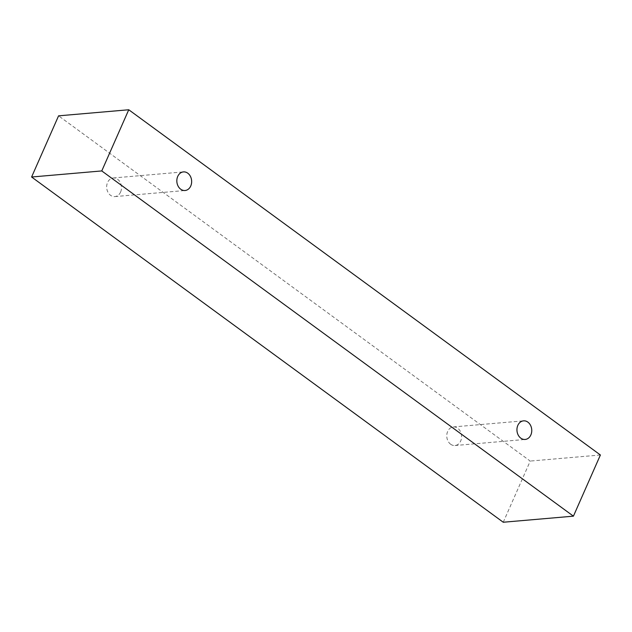 <?xml version="1.0" encoding="UTF-8"?>
<svg xmlns="http://www.w3.org/2000/svg" width="632" height="632" viewBox="0 0 632 632"><rect width="100%" height="100%" fill="white"/><g stroke="black" fill="none" stroke-linecap="round" stroke-linejoin="round"><path stroke-width="0.47" stroke-dasharray="3.16 2.37" d="M450.648 444.241A9.338 7.394 85.1 0 0 454.985 445.528A9.338 7.394 85.1 0 0 460.696 441.002A9.338 7.394 85.1 0 0 460.333 431.348A9.338 7.394 85.1 0 0 453.373 426.924A9.338 7.394 85.1 0 0 446.903 434.066A9.338 7.394 85.1 0 0 450.648 444.241M120.594 192.057A9.338 7.394 85.1 0 0 120.23 182.403A9.338 7.394 85.1 0 0 113.27 177.979A9.338 7.394 85.1 0 0 106.8 185.121A9.338 7.394 85.1 0 0 110.537 195.296A9.338 7.394 85.1 0 0 114.882 196.584A9.338 7.394 85.1 0 0 120.594 192.057M503.246 522.237L530.232 461.068L58.579 115.838M600.4 454.993L530.232 461.068M454.985 445.528L525.16 439.453M453.373 426.924L523.549 420.849M114.882 196.584L185.05 190.509M113.27 177.979L183.438 171.904"/><path stroke-width="0.95" d="M520.815 438.166A9.338 7.394 -94.9 0 1 517.079 427.99A9.338 7.394 -94.9 0 1 523.549 420.849A9.338 7.394 -94.9 0 1 531.725 429.515A9.338 7.394 -94.9 0 1 525.16 439.453A9.338 7.394 -94.9 0 1 520.815 438.166M128.754 109.763L58.579 115.838L31.6 177.007L503.246 522.237L573.422 516.162L600.4 454.993L128.754 109.763L101.768 170.932L573.422 516.162M180.713 189.213A9.338 7.394 -94.9 0 1 176.968 179.038A9.338 7.394 -94.9 0 1 183.438 171.904A9.338 7.394 -94.9 0 1 191.615 180.57A9.338 7.394 -94.9 0 1 185.05 190.509A9.338 7.394 -94.9 0 1 180.713 189.213M101.768 170.932L31.6 177.007"/></g></svg>
